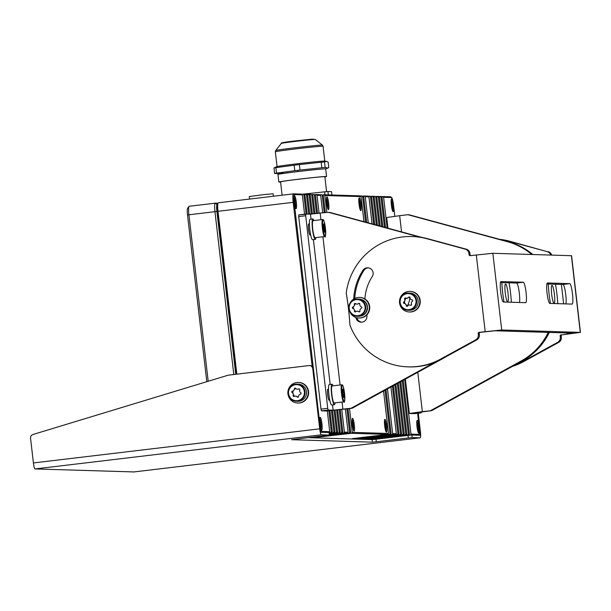 <?xml version="1.0" encoding="UTF-8"?>
<svg xmlns="http://www.w3.org/2000/svg" width="611" height="611" viewBox="0 0 611 611"><rect width="100%" height="100%" fill="white"/><g stroke="black" fill="none" stroke-linecap="round" stroke-linejoin="round"><path stroke-width="0.92" d="M220.174 239.756L220.563 239.764M550.687 255.054A5.148 5.087 -88.3 0 0 547.158 251.625L509.826 241.238A65.201 64.43 -88.3 0 0 499.638 239.344M547.158 251.625L508.78 241.208A65.201 64.43 -88.3 0 0 500.21 239.504M548.204 251.656A5.148 5.087 91.7 0 1 551.741 255.085M514.393 365.317A65.201 64.43 -88.3 0 0 522.695 361.506L557.652 342.351A5.148 5.087 -88.3 0 0 560.287 337.226L561.333 337.257A5.148 5.087 91.7 0 1 558.706 342.381L557.652 342.351M512.43 366.394A65.201 64.43 -88.3 0 0 523.749 361.536L558.706 342.381M478.321 334.736L479.375 334.775A5.148 5.087 91.7 0 1 476.74 339.899L475.694 339.869A5.148 5.087 -88.3 0 0 478.321 334.736L478.176 333.484A1.031 1.016 91.7 0 1 479.07 332.346L501.723 329.978L580.45 332.384L571.575 255.711L492.856 253.298L470.195 255.665A1.031 1.016 91.7 0 1 469.072 254.764L468.927 253.512A5.148 5.087 -88.3 0 0 465.192 249.135L466.239 249.173A5.148 5.087 91.7 0 1 469.974 253.542L468.927 253.512M580.45 332.384L562.082 334.859A1.031 1.016 -88.3 0 0 561.188 336.004L561.333 337.257M475.694 339.869L440.737 359.024A65.201 64.43 91.7 0 1 408.11 366.867A65.201 64.43 91.7 0 1 350.034 325.388A1.718 1.696 -88.3 0 1 349.927 324.876A308.838 305.202 -88.3 0 0 346.269 293.295A1.718 1.696 -88.3 0 1 346.261 292.768A65.201 64.43 91.7 0 1 402.588 236.946A65.201 64.43 91.7 0 1 412.058 236.526A65.201 64.43 91.7 0 1 426.814 238.725L465.192 249.135M476.74 339.899L441.784 359.054A65.201 64.43 91.7 0 1 409.156 366.898L408.11 366.867M479.375 334.775L479.23 333.514L478.176 333.484M479.07 332.346L480.116 332.376A1.031 1.016 -88.3 0 0 479.23 333.514M412.058 236.526L413.105 236.564A65.201 64.43 91.7 0 1 427.868 238.756L466.239 249.173M469.072 254.764L470.119 254.795A1.031 1.016 -88.3 0 0 470.699 255.604M470.119 254.795L469.974 253.542M354.77 298.412A57.136 56.464 91.7 0 1 363.95 270.375A5.659 5.598 91.7 0 1 368.273 267.832M361.712 322.157A5.659 5.598 91.7 0 1 357.045 318.163A57.136 56.464 91.7 0 1 356.923 317.758M480.116 332.376L494.986 330.78L573.538 333.155L562.082 334.859M366.753 314.993A5.659 5.598 91.7 0 1 361.185 322.165A5.659 5.598 91.7 0 1 355.992 318.132A57.136 56.464 91.7 0 1 355.793 317.43M353.685 299.023A57.136 56.464 91.7 0 1 362.903 270.345A5.659 5.598 91.7 0 1 372.542 270.833A5.659 5.598 91.7 0 1 372.252 276.562A45.81 45.275 -88.3 0 0 364.897 298.947M404.841 303.423A5.575 5.514 91.7 0 1 404.581 301.941A5.148 5.087 91.7 0 0 404.879 303.43L404.024 303.377A0.779 0.771 -88.3 0 0 404.177 303.407A2.276 2.245 91.7 0 1 406.239 305.553A0.779 0.771 -88.3 0 0 407.644 305.951A2.276 2.245 91.7 0 1 410.516 305.21A0.779 0.771 -88.3 0 0 411.562 304.179A2.276 2.245 91.7 0 1 412.364 301.299A0.779 0.771 -88.3 0 0 412.005 299.864A2.276 2.245 91.7 0 1 409.943 297.725A0.779 0.771 -88.3 0 0 408.538 297.32A2.276 2.245 91.7 0 1 405.666 298.061A0.779 0.771 -88.3 0 0 404.619 299.092A2.276 2.245 91.7 0 1 403.818 301.971A0.779 0.771 -88.3 0 0 404.024 303.377M405.253 299.016A5.575 5.514 91.7 0 1 405.841 298.137M572.102 304.095L549.808 303.415A10.295 1.558 -96.8 0 1 547.066 293.257A10.295 1.558 -96.8 0 1 547.41 282.969A10.295 1.558 -96.8 0 1 547.448 282.969L569.735 283.641A10.295 1.558 -96.8 0 1 572.476 293.799A10.295 1.558 -96.8 0 1 572.14 304.087A10.295 1.558 -96.8 0 1 572.102 304.095M546.883 283.962L562.998 284.443A10.295 1.558 -96.8 0 1 565.45 292.448A10.295 1.558 -96.8 0 1 565.931 303.904M503.395 302.01A10.295 1.558 -96.8 0 1 500.653 291.852A10.295 1.558 -96.8 0 1 500.989 281.564A10.295 1.558 -96.8 0 1 501.028 281.564L523.322 282.236A10.295 1.558 -96.8 0 1 526.063 292.394A10.295 1.558 -96.8 0 1 525.72 302.682A10.295 1.558 -96.8 0 1 525.681 302.682L503.395 302.01M500.462 282.549L516.585 283.038A10.295 1.558 -96.8 0 1 519.037 291.035A10.295 1.558 -96.8 0 1 519.51 302.498M561.188 336.004L560.142 335.966A1.031 1.016 91.7 0 1 561.035 334.828M560.142 335.966L560.287 337.226M401.549 231.882L399.67 215.675L386.694 217.524L387.924 228.186M414.51 413.655L409.362 413.479L422.346 411.631L417.794 372.298M549.289 332.422A64.644 63.888 91.7 0 1 522.245 361.009L431.901 410.523A1.718 1.696 91.7 0 1 431.29 410.722L416.183 412.685L421.239 412.853L414.502 413.655L421.239 412.853L421.361 411.913M431.29 410.722L422.346 411.631M430.236 410.691A1.718 1.696 -88.3 0 0 430.847 410.493L431.901 410.523M548.243 332.392A64.644 63.888 91.7 0 1 521.191 360.979L430.847 410.493M409.255 214.812L408.201 214.782A1.718 1.696 -88.3 0 0 407.812 214.721L408.866 214.759A1.718 1.696 91.7 0 1 409.255 214.812L508.444 241.735A64.644 63.888 91.7 0 1 532.777 254.504M408.201 214.782L507.39 241.704A64.644 63.888 91.7 0 1 531.73 254.474M407.812 214.721A1.718 1.696 -88.3 0 0 407.568 214.736L399.67 215.675M321.317 434.818L329.329 435.063L329.069 432.512L321.019 432.26A3.429 0.519 -96.8 0 1 320.103 428.838L313.13 368.586A3.429 3.391 91.7 0 0 309.869 365.554L309.471 365.546A3.429 3.391 91.7 0 1 312.74 368.57L319.706 428.83A6.003 0.909 -96.8 0 0 321.317 434.818L35.018 468.943A6.003 0.909 83.2 0 1 33.414 462.947L30.55 438.202A3.429 3.391 91.7 0 1 32.948 434.513L228.14 375.2L308.975 365.569A3.429 3.391 91.7 0 1 309.471 365.546M308.158 437.659L372.114 439.599L376.009 439.217L376.307 441.768L372.412 442.158L291.6 439.706L329.329 435.063M419.467 431.939L420.04 431.87L417.886 413.257M420.04 431.87A3.429 0.519 -96.8 0 1 419.925 435.261A3.429 0.519 -96.8 0 1 419.91 435.261L411.898 435.017L412.196 437.575L408.301 437.957L408.011 435.399L411.898 435.017M293.967 396.302A5.575 5.514 -88.3 0 0 293.99 396.34L293.379 396.325A0.779 0.771 -88.3 0 0 294.281 396.402A2.276 2.245 91.7 0 1 297.19 396.944A0.779 0.771 -88.3 0 0 298.565 396.455A2.276 2.245 91.7 0 1 300.49 394.171A0.779 0.771 -88.3 0 0 300.749 392.72A2.276 2.245 91.7 0 1 299.764 389.902A0.779 0.771 -88.3 0 0 298.657 388.94A2.276 2.245 91.7 0 1 295.747 388.397A0.779 0.771 -88.3 0 0 294.372 388.886A2.276 2.245 91.7 0 1 292.448 391.17A0.779 0.771 -88.3 0 0 292.18 392.621A2.276 2.245 91.7 0 1 293.165 395.447A0.779 0.771 -88.3 0 0 293.379 396.325M133.954 471.929A6.003 0.909 83.2 0 1 133.931 471.936A6.003 0.909 83.2 0 0 133.931 471.936L35.018 468.943M418.275 413.212L420.437 431.878A6.003 0.909 -96.8 0 1 420.231 437.812A6.003 0.909 -96.8 0 1 420.208 437.812L412.196 437.575M376.307 441.768L408.301 437.957M376.009 439.217L408.011 435.399M323.295 195.467L321.31 194.68L323.295 195.467L325.289 212.659M347.98 408.774L350.699 432.313L349.958 433.268L314.589 437.484L351.531 433.314L352.272 432.359L388.466 433.459L387.718 434.406L352.356 438.622L389.291 434.459L390.039 433.505L391.086 433.535L390.345 434.49L389.291 434.459M322.249 195.428L324.258 212.781M346.949 408.896L349.652 432.283L350.699 432.313M320.676 195.383L317.002 195.276L316.063 194.519L319.736 194.634L320.676 195.383L322.707 212.972M345.398 409.08L348.079 432.237L347.331 433.184L311.969 437.4L348.904 433.23L349.652 432.283M317.002 195.276L319.102 213.399M341.786 409.507L344.405 432.122L348.079 432.237M315.429 195.222L313.435 194.443L315.429 195.222L317.552 213.575M340.243 409.683L342.832 432.076L342.091 433.023L329.306 434.551M314.382 195.192L316.521 213.69M339.212 409.798L341.786 432.046L342.832 432.076M312.809 195.146L310.816 194.359L312.809 195.146L314.971 213.85M337.662 409.973L340.212 431.992L339.464 432.947L329.26 434.161M311.755 195.115L313.939 213.957M336.63 410.08L339.158 431.962L340.212 431.992M309.135 195.031L308.196 194.283L309.242 194.313L310.182 195.069L309.135 195.031L311.35 214.194M334.049 410.355L336.539 431.885L337.585 431.916L336.844 432.871L329.222 433.779M310.182 195.069L312.389 214.102M335.08 410.248L337.585 431.916M306.516 194.955L305.569 194.206L306.623 194.237L307.562 194.985L306.516 194.955L308.738 214.178M331.468 410.615L333.919 431.801L334.965 431.84L334.225 432.787L329.176 433.39M307.562 194.985L309.785 214.209M332.499 410.508L334.965 431.84M303.888 194.878L302.949 194.122L304.935 194.909L303.888 194.878L306.111 214.102M328.878 410.844L331.292 431.725L332.346 431.756L331.597 432.71L329.13 433M304.935 194.909L307.165 214.133M329.909 410.76L332.346 431.756M319.515 423.759L319.79 423.736A7.722 1.169 83.2 0 0 321.852 431.442L329.719 431.679L329.069 432.512L329.367 435.07M324.869 195.512L323.929 194.756L360.116 195.856L361.055 196.605L324.869 195.512L326.832 212.475M361.055 196.605L363.957 221.678M383.555 391.055L388.466 433.459M362.629 196.658L361.689 195.902L363.682 196.689L362.629 196.658L365.577 222.121M385.029 390.246L390.039 433.505M363.682 196.689L366.661 222.412M386.015 389.711L391.086 433.535M360.375 196.062L361.689 195.902M390.345 434.49L354.976 438.706L391.918 434.536L392.659 433.581L396.333 433.695L395.584 434.65L391.918 434.536M365.256 196.734L364.316 195.986L367.982 196.093L368.929 196.849L365.256 196.734L368.28 222.855M387.489 388.901L392.659 433.581M368.929 196.849L372.053 223.878M390.933 387.015L396.333 433.695M362.995 196.139L364.316 195.986M395.584 434.65L360.223 438.866L397.158 434.696L397.906 433.741L398.952 433.772L398.212 434.727L397.158 434.696M370.503 196.895L369.556 196.139L371.549 196.925L370.503 196.895L373.672 224.321M392.407 386.205L397.906 433.741M371.549 196.925L374.749 224.611M393.385 385.671L398.952 433.772M368.242 196.299L369.556 196.139M398.212 434.727L364.416 438.988L399.785 434.772L400.526 433.825L401.572 433.856L400.831 434.803L399.785 434.772M373.122 196.971L372.183 196.223L373.229 196.253L374.169 197.002L373.122 196.971L376.368 225.054M394.859 384.861L400.526 433.825M374.169 197.002L377.453 225.344M395.844 384.327L401.572 433.856M370.862 196.375L372.183 196.223M400.831 434.803L365.462 439.019L402.405 434.856L403.145 433.902L404.199 433.932L403.451 434.887L402.405 434.856M375.742 197.055L374.803 196.299L376.796 197.086L375.742 197.055L379.072 225.78M397.318 383.517L403.145 433.902M376.796 197.086L380.149 226.078M398.303 382.975L404.199 433.932M373.489 196.459L374.803 196.299M403.451 434.887L368.089 439.103L405.024 434.933L405.773 433.978L406.819 434.016L406.078 434.963L405.024 434.933M378.369 197.132L377.422 196.383L378.476 196.414L379.416 197.162L378.369 197.132L381.768 226.513M399.777 382.165L405.773 433.978M379.416 197.162L382.845 226.811M400.763 381.631L406.819 434.016M376.109 196.536L377.422 196.383M406.078 434.963L370.709 439.179L407.652 435.017L408.392 434.062L409.439 434.093L408.698 435.047L407.652 435.017M380.989 197.208L380.05 196.459L381.096 196.49L382.035 197.246L380.989 197.208L384.464 227.246M402.237 380.821L408.392 434.062M382.035 197.246L385.541 227.544M403.214 380.286L409.439 434.093M378.728 196.62L380.05 196.459M408.698 435.047L374.91 439.309L410.271 435.093L411.012 434.138L418.879 434.375A7.722 1.169 83.2 0 0 419.077 434.268A7.722 1.169 83.2 0 0 419.177 426.745L417.618 413.288M418.978 426.738A6.431 0.97 -96.8 0 1 418.604 433.039A6.431 0.97 -96.8 0 1 417.015 426.684A6.431 0.97 -96.8 0 1 417.099 420.414A6.431 0.97 -96.8 0 1 418.978 426.738M418.061 431.992A5.575 0.84 83.2 0 0 418.008 426.837A5.575 0.84 83.2 0 0 416.817 421.567M393.347 205.227A6.431 0.97 -96.8 0 1 392.972 211.528A6.431 0.97 -96.8 0 1 391.384 205.166A6.431 0.97 -96.8 0 1 391.468 198.903A6.431 0.97 -96.8 0 1 393.347 205.227M392.43 210.474A5.575 0.84 83.2 0 0 392.377 205.327A5.575 0.84 83.2 0 0 391.185 200.049M394.821 216.271L393.545 205.235A7.722 1.169 83.2 0 0 391.636 197.597A7.722 1.169 83.2 0 0 391.475 197.529L383.609 197.292L387.16 227.979M404.688 379.477L411.012 434.138M418.352 435.208A8.577 1.298 -96.8 0 1 418.352 435.215L419.077 434.268M410.714 435.108L410.271 435.093M383.609 197.292L382.669 196.536L390.536 196.78A8.577 1.298 -96.8 0 1 390.719 196.857L391.636 197.597M381.356 196.696L382.669 196.536M236.121 374.253L217.279 211.383A7.722 1.169 -96.8 0 1 217.379 203.868L218.096 202.928A8.577 1.298 83.2 0 0 217.99 211.276L236.831 374.161M312.19 366.592L293.188 202.317A8.577 1.298 -96.8 0 1 293.479 193.84A8.577 1.298 -96.8 0 1 293.509 193.84L301.376 194.077L302.315 194.825L294.449 194.588A7.722 1.169 83.2 0 0 294.158 202.218L319.79 423.736M293.448 193.847L218.31 202.799A8.577 1.298 83.2 0 0 218.287 202.799A8.577 1.298 83.2 0 0 218.096 202.928M217.279 211.383L294.158 202.218M321.951 423.797A6.431 0.97 -96.8 0 1 321.569 430.106A6.431 0.97 -96.8 0 1 319.981 423.744A6.431 0.97 -96.8 0 1 320.065 417.473A6.431 0.97 -96.8 0 1 321.951 423.797M321.027 429.052A5.575 0.84 83.2 0 0 320.974 423.897A5.575 0.84 83.2 0 0 319.79 418.627M319.209 418.734A5.575 0.84 83.2 0 0 319.072 419.91M296.32 202.287A6.431 0.97 -96.8 0 1 295.938 208.588A6.431 0.97 -96.8 0 1 294.349 202.226A6.431 0.97 -96.8 0 1 294.433 195.963A6.431 0.97 -96.8 0 1 296.32 202.287M293.631 202.272A5.575 0.84 83.2 0 0 293.639 202.333A5.575 0.84 83.2 0 0 294.769 207.473M295.396 207.534A5.575 0.84 83.2 0 0 295.35 202.386A5.575 0.84 83.2 0 0 294.158 197.116M302.315 194.825L304.561 214.194M327.32 410.959L329.719 431.679M301.635 194.283L302.949 194.122M304.255 194.359L305.569 194.206M306.875 194.443L308.196 194.283M309.502 194.519L310.816 194.359M312.122 194.596L313.435 194.443M314.741 194.68L316.063 194.519M319.988 194.84L321.31 194.68M322.608 194.917L323.929 194.756M349.958 433.268L348.904 433.23M347.331 433.184L343.665 433.077L344.405 432.122M329.337 434.78L343.665 433.077M342.091 433.023L341.037 432.993L341.786 432.046M329.291 434.398L341.037 432.993M339.464 432.947L338.418 432.916L339.158 431.962M329.245 434.009L338.418 432.916M336.844 432.871L335.798 432.832L336.539 431.885M329.199 433.619L335.798 432.832M334.225 432.787L333.171 432.756L333.919 431.801M329.153 433.237L333.171 432.756M331.597 432.71L330.551 432.68L331.292 431.725M329.115 432.848L330.551 432.68M387.718 434.406L351.531 433.314M349.523 408.583L352.272 432.359M386.633 425.76A6.431 0.97 -96.8 0 1 386.259 432.061A6.431 0.97 -96.8 0 1 384.67 425.699A6.431 0.97 -96.8 0 1 384.754 419.436A6.431 0.97 -96.8 0 1 386.633 425.76M385.717 431.007A5.575 0.84 83.2 0 0 385.663 425.859A5.575 0.84 83.2 0 0 384.472 420.589M361.009 204.25A6.431 0.97 -96.8 0 1 360.627 210.551A6.431 0.97 -96.8 0 1 359.039 204.189A6.431 0.97 -96.8 0 1 359.123 197.918A6.431 0.97 -96.8 0 1 361.009 204.25M360.085 209.497A5.575 0.84 83.2 0 0 360.032 204.341A5.575 0.84 83.2 0 0 358.84 199.071M328.665 203.264A6.431 0.97 -96.8 0 1 328.283 209.565A6.431 0.97 -96.8 0 1 326.694 203.211A6.431 0.97 -96.8 0 1 326.778 196.941A6.431 0.97 -96.8 0 1 328.665 203.264M327.74 208.511A5.575 0.84 83.2 0 0 327.687 203.364A5.575 0.84 83.2 0 0 326.495 198.094M354.296 424.782A6.431 0.97 -96.8 0 1 353.914 431.083A6.431 0.97 -96.8 0 1 352.326 424.721A6.431 0.97 -96.8 0 1 352.41 418.459A6.431 0.97 -96.8 0 1 354.296 424.782M353.372 430.029A5.575 0.84 83.2 0 0 353.318 424.874A5.575 0.84 83.2 0 0 352.127 419.604M206.793 381.684L187.501 214.95C187.096 210.841 187.18 208.58 187.76 208.168M208.191 381.264L188.921 214.744A8.577 1.298 -96.8 0 1 189.036 206.388A8.577 1.298 -96.8 0 1 189.219 206.266A8.577 1.298 -96.8 0 1 189.25 206.266L215.225 203.165M233.799 374.528L214.957 211.643A8.577 1.298 -96.8 0 1 215.248 203.165L217.86 203.242M217.119 204.632L215.278 203.157A8.577 1.298 -96.8 0 1 215.278 203.157L189.219 206.266M217.111 204.67A6.866 1.039 83.2 0 0 216.905 211.452L235.747 374.291M222.633 257.659L222.244 257.643M351.378 408.087L352.425 408.117A1.718 1.696 91.7 0 1 351.814 408.316L326.404 410.989L321.455 410.836L320.996 409.126L327.733 408.324L328.191 410.034L333.14 410.187L350.767 408.278A1.718 1.696 -88.3 0 0 351.378 408.087L434.91 362.308M305.454 215.775L298.718 216.577L298.779 214.881L305.508 214.079L327.733 408.324M419.994 237.144L328.733 212.376A1.718 1.696 -88.3 0 0 328.099 212.33L298.779 214.881M298.718 216.577L320.996 409.126M310.678 234.975A5.575 0.84 83.2 0 1 310.556 235.036L310.029 235.021A5.575 0.84 83.2 0 1 308.54 229.453A5.575 0.84 83.2 0 1 308.754 223.939L309.273 223.962A5.575 0.84 83.2 0 1 309.403 224.016M329.803 400.258A5.575 0.84 83.2 0 1 329.68 400.32L329.153 400.304A5.575 0.84 83.2 0 1 327.664 394.737A5.575 0.84 83.2 0 1 327.878 389.222L328.397 389.245A5.575 0.84 83.2 0 1 328.527 389.299M328.344 212.315L329.398 212.345A1.718 1.696 91.7 0 1 329.78 212.407L328.733 212.376M422.216 237.496L329.78 212.407M352.425 408.117L442.769 358.604A64.644 63.888 -88.3 0 0 445.541 357M508.077 293.708A9.005 1.359 83.2 0 0 505.557 283.985A9.005 1.359 83.2 0 0 505.16 292.142A9.005 1.359 83.2 0 0 507.688 301.872A9.005 1.359 83.2 0 0 508.077 293.708M511.354 302.254A25.738 3.895 83.2 0 0 510.788 295.159A25.738 3.895 83.2 0 0 509.039 282.809M501.83 282.595A25.738 3.895 83.2 0 0 502.456 290.691A25.738 3.895 83.2 0 0 504.014 302.025M554.498 295.113A9.005 1.359 83.2 0 0 551.97 285.39A9.005 1.359 83.2 0 0 551.58 293.547A9.005 1.359 83.2 0 0 554.101 303.277A9.005 1.359 83.2 0 0 554.498 295.113M557.774 303.659A25.738 3.895 83.2 0 0 557.201 296.572A25.738 3.895 83.2 0 0 555.46 284.222M548.25 284A25.738 3.895 83.2 0 0 548.869 292.096A25.738 3.895 83.2 0 0 550.435 303.438M350.088 303.025A10.295 10.173 91.7 0 1 359.451 297.42L359.871 297.427A10.295 10.173 91.7 0 1 369.663 306.516A10.295 10.173 91.7 0 1 359.245 318.01L358.833 317.995A10.295 10.173 91.7 0 1 349.82 311.831M359.451 297.42A10.295 10.173 91.7 0 1 369.243 306.501A10.295 10.173 91.7 0 1 358.833 317.995M409.973 291.394L410.393 291.409A10.295 10.173 91.7 0 1 418.963 306.722A10.295 10.173 91.7 0 1 409.775 311.984L409.355 311.977A10.295 10.173 91.7 0 1 400.785 296.663A10.295 10.173 91.7 0 1 418.168 296.03A10.295 10.173 91.7 0 1 409.355 311.977M404.505 303.392A5.491 5.423 91.7 0 1 404.245 301.987M405.23 298.527A5.491 5.423 91.7 0 1 405.544 298.115M411.967 293.425A8.577 8.478 91.7 0 1 409.401 310.258L407.911 310.212A8.577 8.478 91.7 0 1 399.793 300.337A8.577 8.478 91.7 0 1 410.47 293.379A8.577 8.478 91.7 0 1 407.911 310.212L405.864 309.899C396.409 307.768 398.784 292.226 408.431 293.066L409.92 293.112A8.577 8.478 91.7 0 1 411.967 293.425M403.818 301.971L404.49 301.994L405.299 299.115L406.346 298.084M406.796 306.264L407.438 306.279L406.918 305.569L404.849 303.43L404.177 303.407M409.561 304.965L410.516 305.21M409.92 297.565L409.164 301.666L407.499 306.111M406.789 298.244L410.012 297.03M405.276 299.077A5.148 5.087 91.7 0 1 405.941 298.176M367.196 307.509A8.577 8.478 91.7 0 1 358.458 316.269L356.969 316.223A8.577 8.478 91.7 0 1 348.751 307.829A8.577 8.478 91.7 0 1 357.488 299.077A8.577 8.478 91.7 0 1 365.706 307.463A8.577 8.478 91.7 0 1 356.969 316.223C352.028 315.627 349.293 312.824 348.744 307.829C349.202 302.407 352.112 299.482 357.488 299.077L358.978 299.115A8.577 8.478 91.7 0 1 367.196 307.509M354.464 311.19A0.779 0.771 -88.3 0 0 355.755 311.747A2.276 2.245 91.7 0 1 358.71 311.686A0.779 0.771 -88.3 0 0 359.963 310.915A2.276 2.245 91.7 0 1 361.384 308.295A0.779 0.771 -88.3 0 0 361.353 306.814A2.276 2.245 91.7 0 1 359.826 304.255A0.779 0.771 -88.3 0 0 358.542 303.545A2.276 2.245 91.7 0 1 355.587 303.606A0.779 0.771 -88.3 0 0 354.334 304.37A2.276 2.245 91.7 0 1 352.906 306.997A0.779 0.771 -88.3 0 0 352.937 308.479A2.276 2.245 91.7 0 1 354.472 311.037A0.779 0.771 -88.3 0 0 354.464 311.19L355.151 311.06L354.472 311.037M355.526 311.893L355.128 311.213M359.52 311.801L357.336 311.152M356.961 304.141L359.413 303.423M355.151 311.06L353.036 307.768L355.426 303.507M354.983 304.24L354.319 304.225M355.014 304.393L354.334 304.37M353.616 308.494L352.937 308.479M353.036 307.768L352.402 307.745M343.794 401.839L334.194 402.985A8.577 1.298 -96.8 0 1 331.872 394.423A8.577 1.298 -96.8 0 1 332.163 385.946L341.763 384.8A8.577 1.298 -96.8 0 0 341.473 393.278A8.577 1.298 -96.8 0 0 343.794 401.839C344.619 403.489 344.864 400.64 344.528 393.301A8.065 1.222 -96.8 0 1 344.214 401.267A8.065 1.222 -96.8 0 1 342.053 393.224A8.065 1.222 -96.8 0 1 342.359 385.251A8.065 1.222 -96.8 0 1 344.52 393.293C342.695 382.127 342.191 385.533 341.763 384.8M342.588 389.207L342.718 393.973L343.527 397.295L343.68 396.745L344.085 397.501L343.856 392.545L343.099 389.031L342.893 389.772L342.427 389.23M342.496 390.062L343.329 389.963M342.55 390.498L343.374 390.398M343.214 396.241L344.039 396.142M343.26 396.684L344.092 396.585M324.67 236.556L315.07 237.694A8.577 1.298 -96.8 0 1 312.748 229.14A8.577 1.298 -96.8 0 1 313.046 220.663L322.639 219.517A8.577 1.298 -96.8 0 0 322.348 227.995A8.577 1.298 -96.8 0 0 324.67 236.556C325.495 238.206 325.739 235.357 325.403 228.01A8.065 1.222 -96.8 0 1 325.09 235.983A8.065 1.222 -96.8 0 1 322.929 227.941A8.065 1.222 -96.8 0 1 323.234 219.968A8.065 1.222 -96.8 0 1 325.396 228.01C323.57 216.844 323.066 220.25 322.639 219.517M324.204 224.68L323.975 223.748L323.356 224.649L324.135 231.424L324.968 231.302L324.731 227.261L324.204 224.68L323.372 224.779M323.425 225.215L324.25 225.115M324.09 230.958L324.915 230.859M324.135 231.424L324.349 232.203L324.556 231.462L324.96 232.218L324.968 231.302M335.049 402.878A10.295 1.558 -96.8 0 1 334.4 404.688L331.704 405.009A10.295 1.558 -96.8 0 1 329.444 398.418A10.295 1.558 -96.8 0 1 328.565 387.023A10.295 1.558 -96.8 0 1 329.268 384.563L331.964 384.243A10.295 1.558 -96.8 0 1 333.018 385.839M334.4 404.688A10.295 1.558 -96.8 0 1 332.14 398.097A10.295 1.558 -96.8 0 1 331.254 386.702A10.295 1.558 -96.8 0 1 331.964 384.243M315.925 237.595A10.295 1.558 -96.8 0 1 315.276 239.405L312.58 239.726A10.295 1.558 -96.8 0 1 310.319 233.135A10.295 1.558 -96.8 0 1 309.441 221.74A10.295 1.558 -96.8 0 1 310.144 219.28L312.84 218.959A10.295 1.558 -96.8 0 1 313.894 220.556M315.276 239.405A10.295 1.558 -96.8 0 1 313.015 232.814A10.295 1.558 -96.8 0 1 312.129 221.419A10.295 1.558 -96.8 0 1 312.84 218.959M367.196 307.745L367.532 307.753A8.493 8.394 91.7 0 1 360.383 316.108M360.887 299.398A8.493 8.394 91.7 0 1 367.463 306.615L367.135 306.607M284.505 173.295L281.511 173.02M278.181 173.142L278.234 173.593A28.312 0.634 173.4 0 0 281.541 173.303M278.234 173.593L274.629 173.478L273.995 167.972L274.797 167.513M276.531 173.15L294.777 170.706L294.143 165.199L275.897 167.643L276.531 173.15A28.312 0.634 173.4 0 0 274.629 173.478M275.897 167.643A28.312 0.634 173.4 0 0 273.995 167.972M299.993 170.079L321.844 167.75L321.21 162.243L299.352 164.573L299.993 170.079A28.312 0.634 173.4 0 0 297.366 170.393A28.312 0.634 173.4 0 0 294.777 170.706M299.352 164.573A28.312 0.634 173.4 0 0 296.732 164.886A28.312 0.634 173.4 0 0 294.143 165.199M325.151 167.46L327.954 168.033L328.756 167.567L328.122 162.06L326.511 161.342L324.517 161.953L325.151 167.46A28.312 0.634 173.4 0 0 321.844 167.75M324.517 161.953A28.312 0.634 173.4 0 0 321.21 162.243M324.884 176.907A24.02 0.542 173.4 0 0 326.564 176.51A24.02 0.542 173.4 0 0 299.031 179.16A24.02 0.542 173.4 0 0 278.845 182.032A24.02 0.542 173.4 0 0 280.571 182.032M326.564 176.51L325.686 168.903A24.02 0.542 173.4 0 0 298.153 171.554A24.02 0.542 173.4 0 0 277.967 174.425L278.845 182.032M331.933 195.001L331.544 191.648L327.939 191.541L328.328 194.894M327.939 191.541A28.312 0.634 173.4 0 0 324.632 191.831L303.125 194.13M324.976 194.794L324.632 191.831M326.595 191.655L324.861 176.709A22.302 0.496 173.4 0 0 324.601 176.663A22.302 0.496 173.4 0 0 300.971 178.97A22.302 0.496 173.4 0 0 280.548 181.834L282.099 195.199M298.153 171.554L297.366 170.393M326.511 161.342L324.701 161.083A24.02 0.542 173.4 0 0 297.252 163.763A24.02 0.542 173.4 0 0 277.142 166.582L274.79 167.506M249.571 199.071L249.28 196.551L264.578 194.519L273.14 193.786L273.423 196.23M298.351 382.433L298.771 382.44A10.295 10.173 91.7 0 1 307.509 388.023A10.295 10.173 91.7 0 1 298.145 403.023L297.725 403.008A10.295 10.173 91.7 0 1 288.988 397.433A10.295 10.173 91.7 0 1 298.351 382.433A10.295 10.173 91.7 0 1 307.089 388.008A10.295 10.173 91.7 0 1 297.725 403.008M293.96 396.34A5.491 5.423 91.7 0 1 293.333 395.447M291.027 399.189A8.577 8.478 91.7 0 1 296.809 384.098L298.298 384.143A8.577 8.478 91.7 0 1 305.951 395.806A8.577 8.478 91.7 0 1 297.778 401.297L296.282 401.251A8.577 8.478 91.7 0 1 291.035 399.197C286.04 391.468 287.964 386.435 296.809 384.098A8.577 8.478 91.7 0 1 304.454 395.76A8.577 8.478 91.7 0 1 296.282 401.251L291.035 399.197M294.181 396.455L293.845 395.462L293.165 395.447M298.099 397.181L297.19 396.944M297.863 396.967L295.495 396.081M297.954 397.074L297.29 397.058M293.845 395.462L292.722 392.552L293.12 391.185L295.48 388.176M292.722 392.552L292.058 392.537M292.86 392.644L292.18 392.621M297.442 389.26L299.405 388.917M509.826 241.238L508.78 241.208M523.749 361.536L522.695 361.506M580.274 332.353L571.407 255.681M440.737 359.024L441.784 359.054M426.814 238.725L427.868 238.756M492.856 253.298L501.723 329.978M476.305 254.94L485.18 331.613M355.992 318.132L357.045 318.163M362.903 270.345L363.95 270.375M567.145 334.095L567.008 332.964M563.64 303.835L561.394 284.398M569.735 283.641L562.998 284.443M523.322 282.236L516.585 283.038M521.191 360.979L522.245 361.009M507.39 241.704L508.444 241.735M372.412 442.158L372.114 439.599M312.74 368.57L313.13 368.586M33.414 462.947L319.706 428.83M133.916 471.936L420.208 437.812L133.931 471.936M321.852 431.442L321.21 432.267M418.879 434.375L418.237 435.208M390.536 196.78L391.475 197.529M293.509 193.84L294.449 194.588M187.501 214.95L216.905 211.452M328.191 410.034L321.455 410.836M310.472 214.232L311.045 219.173M313.405 239.627L330.169 384.456M332.529 404.91L333.14 410.187M320.202 213.27L320.951 219.716M322.921 236.763L340.075 384.999M342.045 402.046L342.878 409.225M351.814 408.316L350.767 408.278M405.925 309.395A8.065 7.966 91.7 0 1 400.419 299.451A8.065 7.966 91.7 0 1 410.256 293.876A8.065 7.966 91.7 0 1 415.763 303.82A8.065 7.966 91.7 0 1 405.925 309.395M405.299 299.115L404.619 299.092M406.918 305.569L406.239 305.553M409.21 297.343L408.538 297.32M349.179 307.822A8.065 7.966 91.7 0 1 356.984 299.581A8.065 7.966 91.7 0 1 365.118 307.47A8.065 7.966 91.7 0 1 357.313 315.711A8.065 7.966 91.7 0 1 349.179 307.822M359.39 311.702L358.71 311.686M359.222 303.56L358.542 303.545M353.586 307.02L352.906 306.997M342.519 392.705L343.856 392.545M342.802 394.156L344.024 394.011M323.402 227.422L324.731 227.261M323.677 228.873L324.899 228.728M313.405 139.285L295.846 140.858L311.977 139.171L315.291 139.461A17.085 0.382 173.4 0 0 295.716 141.355A17.085 0.382 173.4 0 0 281.358 143.386C280.113 142.928 284.94 142.088 295.839 140.858L283.16 142.783M322.425 145.105A23.516 0.527 173.4 0 0 295.472 147.717A23.516 0.527 173.4 0 0 275.706 150.512L275.347 151.788A24.02 0.542 173.4 0 1 295.533 148.916A24.02 0.542 173.4 0 1 323.066 146.266L322.425 145.105L315.291 139.461M291.287 398.807A8.065 7.966 91.7 0 1 290.408 387.435A8.065 7.966 91.7 0 1 301.643 386.534A8.065 7.966 91.7 0 1 302.529 397.906A8.065 7.966 91.7 0 1 291.287 398.807M295.044 388.909L294.372 388.886M293.12 391.185L292.448 391.17M299.337 388.963L298.657 388.94M409.362 413.479L405.391 379.095M218.287 202.799L293.479 193.84M293.845 208.053L294.815 207.931M187.592 208.267L189.036 206.388M407.361 298.328L406.62 298.305M342.466 389.826L342.893 389.772M343.267 396.791L343.68 396.745M324.143 231.508L324.556 231.462M323.341 224.543L323.769 224.489M325.694 168.926L327.954 168.033M287.117 172.936L287.055 172.417M281.358 143.386L275.706 150.512M324.785 161.09L323.066 146.266M277.058 166.612L275.347 151.788"/></g></svg>

